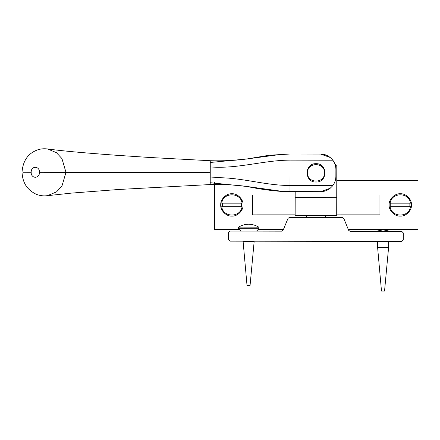 <?xml version="1.0" encoding="UTF-8"?>
<svg xmlns="http://www.w3.org/2000/svg" width="440" height="440" viewBox="0 0 440 440"><rect width="100%" height="100%" fill="white"/><g stroke="black" fill="none" stroke-linecap="round" stroke-linejoin="round"><path stroke-width="0.66" d="M228.459 239.619L229.988 241.148L228.459 239.619L228.476 232.584L230.005 231.061L228.476 232.584M401.759 241.494L403.293 239.965L401.759 241.494L229.988 241.148M289.438 217.426L288.019 218.372L289.438 217.426L342.402 217.531L343.816 218.482L342.402 217.531M403.304 232.936L401.781 231.407L403.304 232.936L403.293 239.965M343.816 218.482L348.667 230.351L350.081 231.303L401.781 231.407M230.005 231.061L281.705 231.165L283.124 230.219L288.019 218.372M295.141 215.298L336.71 215.38L336.743 197.654L295.174 197.571L295.141 215.298M210.26 160.853L210.26 162.47L246.945 158.961L283.954 153.995L290.07 154.006L289.993 191.598L295.191 191.609L295.174 197.571M336.743 197.654L336.809 166.298L334.857 163.834L332.838 160.193M316.03 163.686C304.205 163.157 304.166 182.507 315.992 182.023C327.817 182.551 327.855 163.207 316.03 163.686M330.236 188.232L320.557 191.664C325.303 191.691 329.384 189.662 332.794 185.576C334.807 182.847 335.83 179.795 335.868 176.407L335.885 169.378C335.858 165.996 334.846 162.938 332.844 160.204C329.45 156.101 325.38 154.055 320.634 154.066L330.27 157.514L320.634 154.066L290.07 154.006L320.634 154.066M210.215 184.426L210.215 182.715L246.89 186.472L283.877 191.587L320.557 191.664M210.26 162.47L210.227 177.975C237.974 175.989 262.933 185.537 290.004 185.488L332.794 185.576M210.215 182.715L210.227 177.975M210.215 182.771L246.89 186.472C259.567 189.129 271.898 190.834 283.877 191.587L281.254 191.499M210.215 184.558C222.783 184.217 235.01 184.855 246.884 186.472L246.89 186.472C235.169 184.861 222.943 184.222 210.215 184.558L118.795 189.475L71.946 193.066L47.377 195.685L56.507 191.895L61.974 185.972L65.984 172.354L39.468 172.298C39.644 178.91 30.943 178.893 31.174 172.282L23.397 172.266M31.174 172.282C30.971 165.671 39.672 165.693 39.468 172.298M210.238 172.645L65.984 172.354L61.947 158.593L56.375 152.62L47.471 148.951C60.286 150.739 82.847 152.818 115.148 155.183L149.171 157.448L210.26 160.721M239.096 229.268L240.74 231.083M258.819 228.712L258.214 229.306L258.819 228.712L258.825 227.167C252.054 223.234 245.278 223.223 238.491 227.128L238.491 228.674L258.819 228.712M247.011 285.373L250.069 285.379L254.133 241.714L243.128 241.692L247.011 285.373M243.128 241.175L243.128 241.692M238.491 227.128L258.825 227.167M390.561 231.385L383.136 229.845L375.711 231.352M381.486 291.043L384.543 291.049L388.603 247.39L377.603 247.368L381.486 291.043M388.619 241.466L388.603 247.39M307.527 172.838C307.038 183.772 324.935 183.81 324.489 172.871C324.979 161.937 307.082 161.898 307.527 172.838M411.461 204.924C411.956 210.447 405.823 216.579 400.301 216.084C394.785 216.579 388.647 210.447 389.147 204.924C388.647 199.408 394.785 193.27 400.301 193.771C405.823 193.27 411.956 199.408 411.461 204.924M243.045 204.924C243.546 210.447 237.413 216.579 231.891 216.084C226.369 216.579 220.237 210.447 220.737 204.924C220.237 199.408 226.369 193.27 231.891 193.771C237.413 193.27 243.546 199.408 243.045 204.924M336.749 194.992L379.945 194.992L379.945 214.858L379.945 194.981M379.945 214.858L336.71 214.858L379.945 214.847M295.141 214.858L252.494 214.858L295.141 214.847M252.494 194.981L252.494 214.847L252.494 194.992L295.18 194.992M336.776 180.461L418 180.461L418 229.378L348.271 229.378M283.47 229.378L258.302 229.378M239.047 229.378L214.44 229.378L214.44 182.567M336.776 180.477L418 180.477M410.471 203.176L410.471 203.17C409.167 192.049 391.441 192.049 390.137 203.17L410.471 203.176C409.167 192.055 391.441 192.055 390.137 203.176L390.137 203.176M409.86 203.17L409.86 206.685L390.742 206.685L390.742 203.17M409.86 206.685L390.742 206.685M390.137 206.69C391.441 217.806 409.167 217.806 410.471 206.69M242.055 203.176L242.055 203.17C240.752 192.049 223.031 192.049 221.727 203.17L242.055 203.176C240.752 192.055 223.031 192.055 221.727 203.176L221.727 203.176M241.45 203.17L241.45 206.685L222.332 206.685L222.332 203.17M241.45 206.685L222.332 206.685M221.727 206.69C223.031 217.806 240.752 217.806 242.055 206.69M210.249 166.92C237.99 169.076 262.983 160.292 290.054 160.116L332.844 160.204M325.55 217.498L325.55 215.358M306.295 217.459L306.295 215.32M290.07 154.006L269.176 155.254L246.945 158.961C235.714 160.496 223.487 161.084 210.26 160.727M253.907 187.677L265.634 189.745M285.714 153.972L282.7 154.022M47.96 195.591C43.169 196.295 38.781 195.619 34.799 193.562C27.198 189.222 22.748 183.392 22.006 172.266C22.82 161.948 27.055 154.897 34.694 151.124C38.632 149.078 42.955 148.363 47.658 148.979M256.559 231.115L258.374 229.306M254.133 241.197L254.133 241.714M377.614 241.445L377.603 247.368"/></g></svg>
